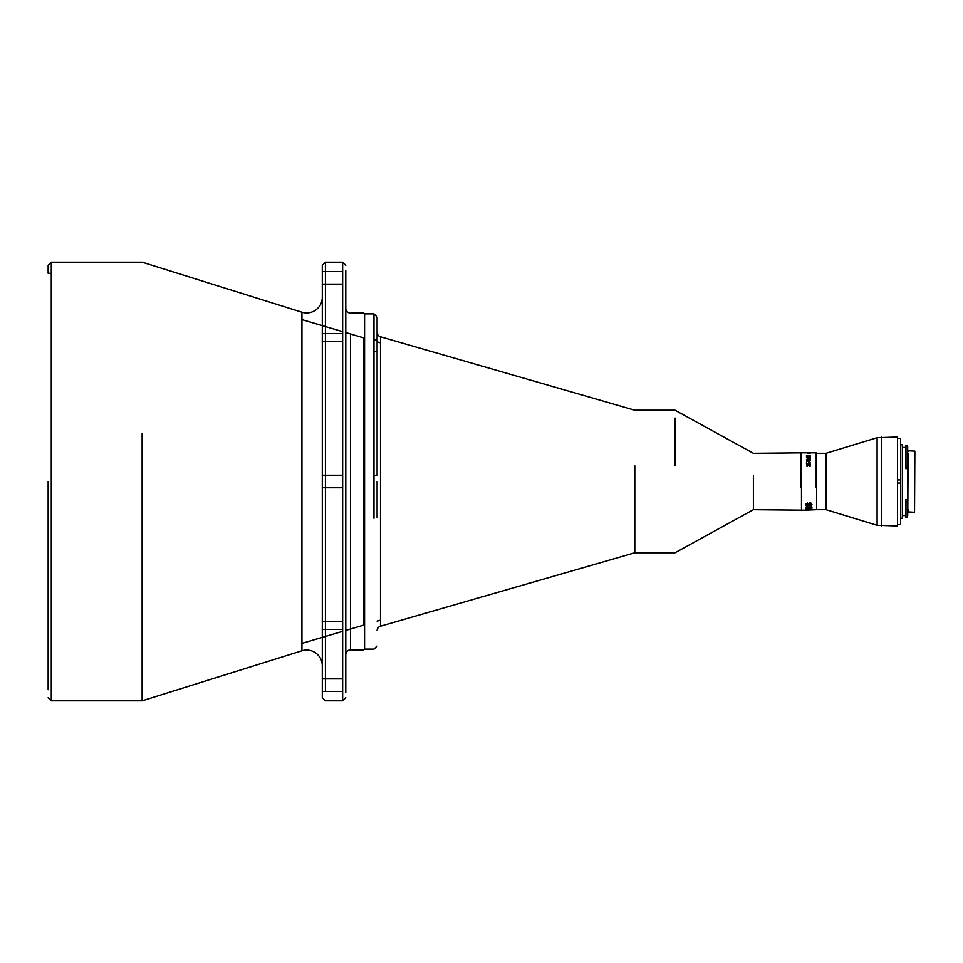 <?xml version="1.0" encoding="UTF-8"?>
<svg xmlns="http://www.w3.org/2000/svg" width="963" height="963" viewBox="0 0 963 963"><rect width="100%" height="100%" fill="white"/><g stroke="black" fill="none" stroke-linecap="round" stroke-linejoin="round"><path stroke-width="1.44" d="M907.7 515.566L907.796 509.379M826.073 453.308L826.073 509.692L816.672 509.692L816.672 453.308L826.073 453.308L877.1 437.696L897.516 437.009L897.516 525.991L877.1 525.304L877.1 438.767M907.7 467.356L905.738 467.163L905.738 445.544L907.7 446.013L907.7 499.665L905.738 499.665L905.738 515.566L902.367 515.566M905.738 447.434L902.367 447.434M907.7 513.062L907.7 449.938M902.367 444.762L902.367 518.238L900.646 518.238L900.646 444.762L902.367 444.762M907.23 467.163L907.23 445.544M907.23 501.338L907.23 517.444L907.23 501.338L905.738 501.338L905.738 517.444L907.23 517.444M897.516 438.418L900.646 438.418L900.646 479.935L897.516 479.935M897.516 483.065L900.646 483.065L900.646 524.582L897.516 524.582M900.646 479.935L900.646 483.065M905.738 467.163L905.738 468.62L907.7 468.62M905.738 501.338L907.7 501.085M905.738 499.665L905.738 500.736M907.7 499.665L907.7 500.736M380.505 620.148L377.111 621.147M350.484 333.968L350.484 649.893L363.797 649.893L364.58 649.11L364.58 624.855L345.789 630.416M322.292 637.374L322.292 678.879L342.647 678.879L342.647 631.343L301.937 643.38L301.937 650.783L301.937 312.217L142.139 262.189L51.28 262.189L48.15 265.319L48.15 267.606M801.011 453.308L801.011 481.5C801.011 445.123 801.011 445.123 801.011 481.5C801.011 517.877 801.011 517.877 801.011 481.5C801.011 445.123 801.011 445.123 801.011 481.5L801.481 452.839L753.391 453.308L675.063 410.226L634.798 410.226L380.505 336.797L380.505 342.852L377.111 341.853M364.58 317.971L364.58 338.145L345.789 332.584M342.647 475.228L322.292 475.228L322.292 284.121L342.647 284.121L342.647 331.657L301.937 319.62M675.063 418.074L675.063 465.851M142.139 433.362L142.139 690.652M908.109 451.551L908.109 450.792L914.85 451.129L914.537 512.184L914.85 453.537M913.285 512.208L907.796 511.895L908.109 453.621M908.109 509.379L908.109 510.847M914.85 453.32L914.85 452.357M342.647 629.417L322.292 629.417L322.292 621.58L322.292 665.734A15.661 15.661 0 0 0 301.937 650.783L142.139 700.811L142.139 481.5M322.292 297.266A15.661 15.661 0 0 1 301.937 312.217M48.15 494.248L48.15 500.616M48.15 481.5L48.15 689.689L48.15 481.5M51.28 273.311L48.15 273.311L48.15 265.319M51.28 262.189L51.28 700.811L142.139 700.811M48.15 528.952L48.15 689.689M342.647 621.58L322.292 621.58L322.292 487.772L342.647 487.772M325.422 271.59L325.422 262.189L322.292 265.319L322.292 697.681L325.422 700.811L342.647 700.811L342.647 691.41L322.292 691.41L322.292 697.681M322.292 265.319L322.292 271.59L342.647 271.59L342.647 262.189L325.422 262.189L325.422 691.41M325.422 678.879L325.422 636.447M325.422 326.553L325.422 284.121M322.292 685.15C322.292 677.061 322.292 677.061 322.292 685.15C322.292 693.228 322.292 693.228 322.292 685.15M322.292 277.85C322.292 285.939 322.292 285.939 322.292 277.85C322.292 269.772 322.292 269.772 322.292 277.85M342.647 341.42L322.292 341.42L322.292 333.583L342.647 333.583M345.789 692.409L345.789 270.591M345.789 265.319L342.647 262.189L342.647 700.811L345.789 697.681M801.481 456.751L801.481 510.161L753.391 509.692L753.391 475.313M350.484 629.032L350.484 649.893A4.695 4.695 90 0 0 345.789 654.599M377.111 645.98L373.981 649.11L364.58 649.11L364.58 313.89L363.797 313.107L350.484 313.107A4.695 4.695 -90 0 1 345.789 308.401M753.391 509.692L675.063 552.774L634.798 552.774L634.798 465.851M363.797 337.917L363.797 625.083M377.111 340.36L377.111 332.283A4.695 4.695 0 0 0 380.505 336.797L380.505 626.203A4.695 4.695 0 0 0 377.111 630.717M377.111 350.929L377.111 317.02L373.981 313.89L373.981 518.299M373.981 475.626L377.111 475.626L377.111 351.712L373.981 351.712M377.111 481.5C377.111 473.916 377.111 473.916 377.111 481.5L377.111 517.6M377.111 332.283L377.111 339.963L373.981 339.963L373.981 315.659M377.111 457.666L377.111 317.02M322.292 475.228L322.292 487.772M816.672 487.687L816.203 452.839L816.203 487.796M801.011 481.5L801.011 487.687M809.991 466.67L807.572 464.852L807.078 466.549L806.573 465.033L807.909 464.551L809.991 466.176L810.413 464.491L809.991 466.67M808.655 463.636L806.488 464.034L806.488 462.144L806.91 463.745L808.246 463.745L808.571 462.144L810.076 462.3L810.076 463.745L809.414 464.034L809.991 462.842L809.245 462.3L808.402 463.408M808.077 461.614L806.573 460.988L807.078 460.001L810.328 460.398L809.823 461.409L808.077 461.614M810.413 457.618L807.319 457.618L810.413 458.195L807.319 459.158L810.413 459.435L806.488 459.435L809.991 458.364L806.488 457.377L810.413 457.618M810.413 455.619L807.319 455.619L810.413 456.065L807.319 456.847L810.413 457.076L806.488 457.076L809.991 456.209L806.488 455.427L810.413 455.619M808.077 453.212L810.413 453.031L808.077 453.212M816.203 452.839L801.481 452.839M805.55 510.161L801.481 510.161L801.481 506.249M805.802 510.137L816.672 509.692M806.621 509.319L811.821 509.872L805.55 510.065L805.55 509.319L806.621 509.319M805.55 509.15L811.821 508.813L805.55 509.15M811.953 507.489L808.788 508.512L805.417 507.453L807.608 506.357L806.428 507.465L807.066 507.922L810.413 507.922L810.942 507.513L809.787 506.321L811.953 507.489M811.953 504.588L811.291 505.744L809.775 505.972L810.942 504.516L810.136 503.733L808.198 505.78L805.971 505.515L805.417 504.468L807.415 502.915L806.428 504.504L807.656 505.033L809.895 502.77L811.388 503.276L811.953 504.588M806.621 509.006L806.621 509.68M806.621 509.752L805.55 509.752M811.821 508.512L805.55 508.512M805.417 507.164L808.788 508.211L811.953 507.212M809.787 506.971L810.942 507.513M807.608 506.983L806.428 507.465M809.775 505.972L811.953 504.335M807.415 503.589L806.428 504.504M805.417 504.215L807.391 505.611L809.739 503.589L810.942 504.516M806.488 455.427L810.413 455.306M809.245 452.935L807.656 453.067M810.413 456.065L807.319 455.619M806.488 456.739L809.991 456.209M807.319 456.847L810.413 456.98M810.413 458.195L807.319 457.618M810.413 457.75L806.488 457.377M806.488 459.556L809.991 458.364M807.319 459.158L810.413 459.279M808.077 459.808L808.824 459.929M806.91 463.745L808.246 463.745M809.991 466.261L808.162 464.672M809.245 461.409L809.991 460.687L809.245 461.409L806.994 461.06M808.39 509.848L806.561 509.848M806.561 510.161L808.378 510.161L807.439 509.836M806.994 452.839L808.162 452.995M809.907 452.839L808.739 452.839M809.991 460.687L808.739 460.049L806.91 460.687M881.687 437.009L881.687 525.991M907.7 467.609L905.738 467.609M826.073 509.692L877.1 525.304M48.15 697.681L51.28 700.811M364.58 313.89L373.981 313.89M634.81 552.774L380.505 626.203M807.536 452.839L809.365 452.839"/></g></svg>
